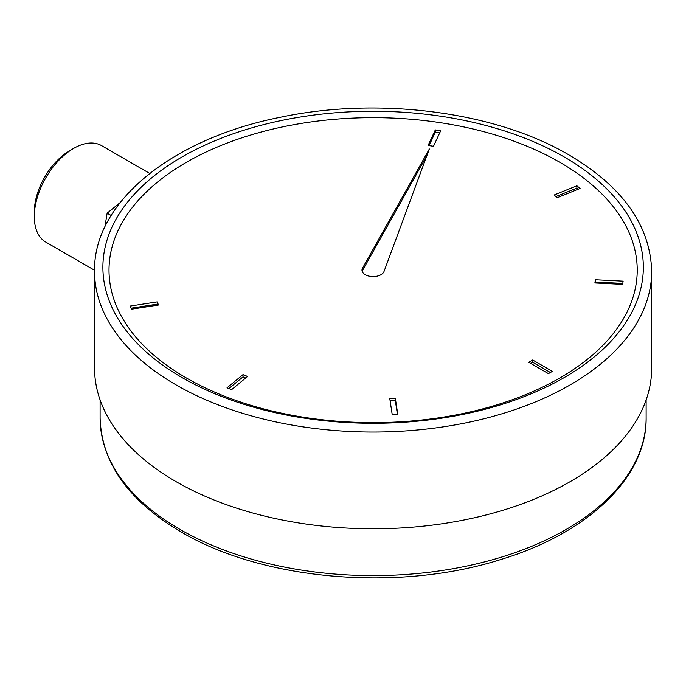 <?xml version="1.0" encoding="UTF-8"?>
<svg xmlns="http://www.w3.org/2000/svg" width="686" height="686" viewBox="0 0 686 686"><rect width="100%" height="100%" fill="white"/><g stroke="black" fill="none" stroke-linecap="round" stroke-linejoin="round"><path stroke-width="1.03" d="M34.3 216.613L34.3 212.068A50.147 28.949 -60 0 1 69.758 150.654L73.694 148.373A55.72 32.165 120 0 0 34.3 216.613A55.72 32.165 120 0 0 45.842 242.124L94.539 270.241M120.119 202.636L107.145 213.174L104.881 226.937M365.235 274.7A11.148 6.431 0 0 0 376.28 276.321A11.148 6.431 0 0 0 384.014 271.493L429.359 148.973L362.517 268.166A11.148 6.431 0 0 0 361.976 270.147A11.148 6.431 0 0 0 365.235 274.7M186.369 377.969A264.11 152.481 180 0 1 186.369 162.325A264.11 152.481 180 0 1 559.87 162.325A264.11 152.481 180 0 1 559.87 377.969A264.11 152.481 180 0 1 186.369 377.969M651.7 271.202L651.7 367.953A278.585 160.841 180 0 1 479.728 516.549A278.585 160.841 180 0 1 176.131 481.683A278.585 160.841 180 0 1 94.539 367.953L94.539 271.202A278.585 160.841 180 0 0 176.131 384.932A278.585 160.841 180 0 0 479.728 419.798A278.585 160.841 180 0 0 651.7 271.202C650.251 225.385 622.674 186.626 568.951 154.925C495.403 111.561 378.595 96.417 280.463 117.246C172.117 138.589 93.287 202.121 94.539 271.202M107.145 213.174L111.141 215.481M595.379 279.759L594.891 282.966L622.648 284.364L623.128 281.166L595.379 279.759L595.234 282.984M554.082 195.03L557.281 197.662L580.099 188.436L576.9 185.803L554.082 195.03M428.107 145.449L433.492 146.281L440.704 130.743L435.318 129.911L428.107 145.449M158.569 305.004L157.128 301.9L130.22 306.059L131.661 309.163L158.569 305.004M247.569 376.468L243.007 374.625L227.023 387.804L231.594 389.648L247.569 376.468M395.316 398.189L389.768 398.472L392.195 414.49L397.743 414.215L395.316 398.189L395.316 400.461L390.111 400.727M532.679 359.996L528.735 362.268L548.44 373.638L552.376 371.366L532.679 359.996L532.679 362.268L530.707 363.409M550.404 372.507L532.679 362.268M397.4 414.233L395.316 400.461M245.717 377.995L243.007 376.897L243.007 374.625M243.007 376.897L228.875 388.55M157.583 305.159L157.128 301.9M157.128 304.172L131.198 308.185M439.717 132.861L435.318 132.184L429.093 145.595M435.318 132.184L435.318 129.911M578.247 189.19L576.9 188.075L555.934 196.556M576.9 188.075L576.9 185.803M622.785 283.421L595.379 282.032M426.881 155.662L362.517 270.438A11.148 6.431 0 0 0 362.148 271.287M149.737 173.438L101.554 145.621A55.72 32.165 120 0 0 73.694 148.373L69.758 150.654M182.039 377.583A270.224 156.014 0 0 0 564.192 377.583A270.224 156.014 0 0 0 564.192 156.948A270.224 156.014 0 0 0 182.039 156.948A270.224 156.014 0 0 0 182.039 377.583M180.066 529.455A273.011 157.617 0 0 0 477.593 563.618A273.011 157.617 0 0 0 646.126 417.997C646.881 477.37 588.099 533.168 500.883 559.476C398.96 592.061 262.772 580.476 181.224 532.002C128.574 500.934 101.528 462.93 100.105 417.997A273.011 157.617 0 0 0 180.066 529.455M362.517 270.438L362.517 268.166M646.126 399.964L646.126 417.997M100.105 399.964L100.105 417.997"/></g></svg>
